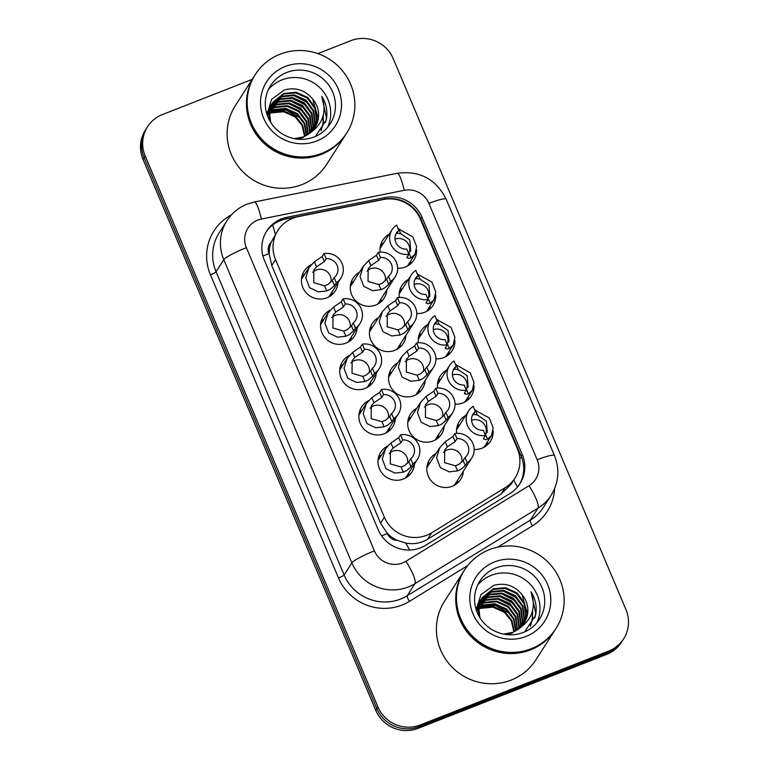 <?xml version="1.0" encoding="UTF-8"?>
<svg xmlns="http://www.w3.org/2000/svg" width="769" height="769" viewBox="0 0 769 769"><rect width="100%" height="100%" fill="white"/><g stroke="black" fill="none" stroke-linecap="round" stroke-linejoin="round"><path stroke-width="1.15" d="M410.886 260.72A18.456 17.947 -147.4 0 1 410.319 264.113M416.596 249.569A18.456 17.947 -147.4 0 1 413.857 260.105A18.456 17.947 -147.4 0 1 405.426 266.997A18.456 17.947 -147.4 0 1 397.631 268.218M430.015 306.024A18.456 17.947 -147.4 0 1 429.448 309.417M435.725 294.873A18.456 17.947 -147.4 0 1 432.985 305.408A18.456 17.947 -147.4 0 1 424.565 312.301A18.456 17.947 -147.4 0 1 416.769 313.521M449.154 351.327A18.456 17.947 -147.4 0 1 448.587 354.72M454.863 340.177A18.456 17.947 -147.4 0 1 452.124 350.712A18.456 17.947 -147.4 0 1 443.703 357.604A18.456 17.947 -147.4 0 1 435.908 358.825M468.292 396.631A18.456 17.947 -147.4 0 1 467.725 400.024M474.002 385.48A18.456 17.947 -147.4 0 1 471.262 396.016A18.456 17.947 -147.4 0 1 462.842 402.908A18.456 17.947 -147.4 0 1 455.046 404.129M487.431 441.935A18.456 17.947 -147.4 0 1 486.864 445.328M493.14 430.784A18.456 17.947 -147.4 0 1 490.401 441.319A18.456 17.947 -147.4 0 1 481.98 448.212A18.456 17.947 -147.4 0 1 474.175 449.432M381.164 298.776A18.456 17.947 -147.4 0 1 380.597 302.169M386.855 289.884A18.456 17.947 -147.4 0 1 384.135 298.161A18.456 17.947 -147.4 0 1 375.705 305.053A18.456 17.947 -147.4 0 1 354.663 299.612A18.456 17.947 -147.4 0 1 353.058 278.263A18.456 17.947 -147.4 0 1 359.44 272.322M400.293 344.079A18.456 17.947 -147.4 0 1 399.726 347.473M405.994 335.188A18.456 17.947 -147.4 0 1 403.264 343.464A18.456 17.947 -147.4 0 1 394.843 350.356A18.456 17.947 -147.4 0 1 373.801 344.916A18.456 17.947 -147.4 0 1 372.196 323.566A18.456 17.947 -147.4 0 1 378.579 317.626M419.432 389.383A18.456 17.947 -147.4 0 1 418.865 392.776M425.132 380.492A18.456 17.947 -147.4 0 1 422.402 388.768A18.456 17.947 -147.4 0 1 413.982 395.66A18.456 17.947 -147.4 0 1 392.94 390.219A18.456 17.947 -147.4 0 1 391.325 368.87A18.456 17.947 -147.4 0 1 397.717 362.92M438.57 434.687A18.456 17.947 -147.4 0 1 438.003 438.08M444.271 425.795A18.456 17.947 -147.4 0 1 441.541 434.072A18.456 17.947 -147.4 0 1 433.12 440.964A18.456 17.947 -147.4 0 1 412.078 435.523A18.456 17.947 -147.4 0 1 410.463 414.174A18.456 17.947 -147.4 0 1 416.846 408.224M457.709 479.991A18.456 17.947 -147.4 0 1 457.142 483.384M463.409 471.089A18.456 17.947 -147.4 0 1 460.679 479.375A18.456 17.947 -147.4 0 1 452.259 486.268A18.456 17.947 -147.4 0 1 431.217 480.827A18.456 17.947 -147.4 0 1 429.602 459.478A18.456 17.947 -147.4 0 1 435.985 453.527M332.304 291.528A18.456 17.947 -147.4 0 1 331.737 294.931M337.995 282.636A18.456 17.947 -147.4 0 1 335.274 290.922A18.456 17.947 -147.4 0 1 326.844 297.814A18.456 17.947 -147.4 0 1 305.802 292.364A18.456 17.947 -147.4 0 1 304.197 271.015A18.456 17.947 -147.4 0 1 311.099 264.805M351.433 336.832A18.456 17.947 -147.4 0 1 350.866 340.234M357.133 327.94A18.456 17.947 -147.4 0 1 354.403 336.226A18.456 17.947 -147.4 0 1 345.983 343.118A18.456 17.947 -147.4 0 1 324.941 337.668A18.456 17.947 -147.4 0 1 323.336 316.319A18.456 17.947 -147.4 0 1 330.228 310.109M370.571 382.135A18.456 17.947 -147.4 0 1 370.004 385.529M376.272 373.244A18.456 17.947 -147.4 0 1 373.542 381.53A18.456 17.947 -147.4 0 1 365.121 388.422A18.456 17.947 -147.4 0 1 344.079 382.972A18.456 17.947 -147.4 0 1 342.465 361.622A18.456 17.947 -147.4 0 1 349.366 355.413M389.71 427.439A18.456 17.947 -147.4 0 1 389.143 430.832M395.41 418.547A18.456 17.947 -147.4 0 1 392.68 426.833A18.456 17.947 -147.4 0 1 384.26 433.726A18.456 17.947 -147.4 0 1 363.218 428.275A18.456 17.947 -147.4 0 1 361.603 406.926A18.456 17.947 -147.4 0 1 368.505 400.716M408.848 472.743A18.456 17.947 -147.4 0 1 408.281 476.136M414.549 463.851A18.456 17.947 -147.4 0 1 411.819 472.137A18.456 17.947 -147.4 0 1 403.398 479.029A18.456 17.947 -147.4 0 1 382.356 473.579A18.456 17.947 -147.4 0 1 380.742 452.23A18.456 17.947 -147.4 0 1 387.643 446.02M298.132 216.666A32.558 31.673 32.6 0 0 292.768 218.242A32.558 31.673 32.6 0 0 277.907 230.402A32.558 31.673 32.6 0 0 275.562 259.634L384.375 517.229A32.558 31.673 32.6 0 0 431.678 532.811L505.146 487.709A32.558 31.673 32.6 0 0 515.038 478.02A32.558 31.673 32.6 0 0 517.383 448.788L420.374 219.146A32.558 31.673 32.6 0 0 383.414 199.517L298.132 216.666M397.198 540.328A32.558 31.673 -147.4 0 1 387.067 533.061L387.288 533.58A10.853 10.555 32.6 0 0 397.198 540.328L405.715 543.058C413.491 544.539 420.768 543.279 427.535 539.271L501.013 494.169L511.039 484.259L515.038 478.02M277.907 230.402L271.217 242.091A10.853 10.555 32.6 0 0 269.015 253.597A32.558 4.354 157.1 0 0 262.94 256.077M269.015 253.597L269.237 254.116A32.558 31.673 -147.4 0 1 271.217 242.091M269.237 254.116L271.755 265.584L380.568 523.18L387.067 533.061M437.59 388.057A18.456 17.947 -147.4 0 1 440.185 376.108A18.456 17.947 -147.4 0 1 446.568 370.168M418.451 342.753A18.456 17.947 -147.4 0 1 421.056 330.805A18.456 17.947 -147.4 0 1 427.439 324.864M399.313 297.449A18.456 17.947 -147.4 0 1 401.918 285.501A18.456 17.947 -147.4 0 1 408.301 279.56M380.174 252.145A18.456 17.947 -147.4 0 1 382.779 240.207A18.456 17.947 -147.4 0 1 389.162 234.257M456.719 433.36A18.456 17.947 -147.4 0 1 459.324 421.412A18.456 17.947 -147.4 0 1 465.706 415.471M378.579 457.113A18.456 17.947 -147.4 0 1 381.424 455.181M302.034 275.908A18.456 17.947 -147.4 0 1 304.88 273.966M321.173 321.211A18.456 17.947 -147.4 0 1 324.018 319.27M340.311 366.505A18.456 17.947 -147.4 0 1 343.157 364.573M359.44 411.809A18.456 17.947 -147.4 0 1 362.295 409.877M427.439 464.361A18.456 17.947 -147.4 0 1 430.284 462.429M350.895 283.146A18.456 17.947 -147.4 0 1 353.74 281.214M370.033 328.45A18.456 17.947 -147.4 0 1 372.878 326.517M389.172 373.753A18.456 17.947 -147.4 0 1 392.017 371.821M408.301 419.057A18.456 17.947 -147.4 0 1 411.155 417.125M457.161 426.305A18.456 17.947 -147.4 0 1 460.006 424.373M380.617 245.09A18.456 17.947 -147.4 0 1 383.462 243.158M399.755 290.394A18.456 17.947 -147.4 0 1 402.6 288.462M418.894 335.697A18.456 17.947 -147.4 0 1 421.739 333.765M438.032 381.001A18.456 17.947 -147.4 0 1 440.877 379.069M317.866 53.619L350.924 40.651A32.558 31.673 -147.4 0 1 393.247 58.713L625.976 609.644A32.558 31.673 -147.4 0 1 623.621 638.876A32.558 31.673 -147.4 0 1 608.76 651.035L420.249 724.956L419.163 726.647A32.558 31.673 -147.4 0 1 376.839 708.595L144.111 157.664A32.558 31.673 -147.4 0 1 146.456 128.433A32.558 31.673 -147.4 0 0 144.111 157.664L376.839 708.595A32.558 31.673 -147.4 0 0 419.163 726.647L607.673 652.737L419.163 726.647L418.076 728.349A32.558 31.673 -147.4 0 1 375.753 710.287L143.024 159.356A32.558 31.673 -147.4 0 1 145.379 130.124L147.542 126.731A32.558 31.673 -147.4 0 1 162.403 114.571L252.184 79.37M623.621 638.876L622.544 640.567A32.558 31.673 -147.4 0 1 607.673 652.737A32.558 31.673 -147.4 0 0 622.544 640.567L621.458 642.269A32.558 31.673 -147.4 0 1 606.597 654.429L418.076 728.349M281.589 218.848A32.558 31.673 32.6 0 0 266.728 231.017A32.558 31.673 32.6 0 0 264.382 260.249L378.223 529.764A32.558 31.673 32.6 0 0 425.526 545.336L510.02 493.467A32.558 31.673 32.6 0 0 519.902 483.788A32.558 31.673 32.6 0 0 522.247 454.546L421.989 217.185A32.558 31.673 32.6 0 0 385.019 197.556L286.952 217.281A32.558 31.673 32.6 0 0 281.589 218.848M266.199 231.873A32.558 31.673 -147.4 0 1 280.502 220.549A32.558 31.673 -147.4 0 1 285.866 218.973L383.933 199.248A32.558 31.673 -147.4 0 1 420.903 218.886L521.161 456.248A32.558 31.673 -147.4 0 1 519.344 484.624M420.249 724.956A32.558 31.673 -147.4 0 1 377.925 706.903L145.197 155.972A32.558 31.673 -147.4 0 1 147.542 126.731M402.725 439.906L400.86 442.819L393.113 448.048L390.431 451.192L390.296 463.899L401.139 467.043L404.638 465.572L408.848 461.717L410.713 458.814A10.853 10.555 32.6 0 0 402.725 439.906L400.562 434.802L398.707 437.705L390.96 442.954L385.471 448.875L378.012 460.516M407.56 463.265A10.853 10.555 32.6 0 0 389.22 453.527M400.562 434.802A16.284 15.841 32.6 0 1 412.866 463.928L411.011 466.831L406.734 470.532L403.292 472.137L394.91 473.089L386.086 468.869L382.308 459.006L385.471 448.875M412.866 463.928L410.713 458.814M455.152 441.589L447.404 446.818L444.713 449.961L444.578 462.678L455.421 465.812L458.92 464.351L463.14 460.496L464.995 457.593A10.853 10.555 32.6 0 0 457.017 438.686L455.152 441.589L452.989 436.475L454.854 433.572L457.017 438.686M461.842 462.034A10.853 10.555 32.6 0 0 443.511 452.297M464.995 457.593L467.158 462.698L465.293 465.601L461.016 469.301L457.574 470.907L449.202 471.868L440.368 467.648L436.59 457.776L439.753 447.645L445.251 441.723L452.989 436.475M467.158 462.698A16.284 15.841 32.6 0 0 454.854 433.572M487.546 439.099L485.393 434.004L487.286 432.091L486.344 421.066L477.366 415.01L473.493 414.337L475.357 411.434A10.853 10.555 32.6 0 0 483.345 430.342L485.499 435.446L483.643 438.349L485.316 439.714L487.546 439.099L491.468 435.629L484.018 447.26M485.835 433.687A10.853 10.555 32.6 0 0 471.589 420.307M483.528 439.099L483.643 438.349M475.357 411.434L473.195 406.32A16.284 15.841 32.6 0 0 485.499 435.446M474.713 409.915L489.315 418.028L493.169 427.775L491.468 435.629M473.3 414.895L473.493 414.337M383.587 394.612L381.732 397.515L373.984 402.745L371.292 405.888L371.158 418.596L382.001 421.739L385.5 420.268L389.71 416.413L391.575 413.511A10.853 10.555 32.6 0 0 383.587 394.612L381.434 389.499L379.569 392.401L371.831 397.65L366.332 403.571L358.873 415.212M388.422 417.961A10.853 10.555 32.6 0 0 370.081 408.224M381.434 389.499A16.284 15.841 32.6 0 1 393.738 418.624L391.873 421.527L387.595 425.228L384.154 426.833L375.772 427.785L366.948 423.565L363.17 413.703L366.332 403.571M393.738 418.624L391.575 413.511M364.448 349.309L362.593 352.212L354.845 357.441L352.154 360.584L352.019 373.292L362.862 376.435L366.361 374.974L370.581 371.11L372.436 368.207A10.853 10.555 32.6 0 0 364.448 349.309L362.295 344.195L360.43 347.098L352.692 352.346L347.194 358.267L339.744 369.908M369.283 372.657A10.853 10.555 32.6 0 0 350.943 362.92M362.295 344.195A16.284 15.841 32.6 0 1 374.599 373.321L372.734 376.224L368.457 379.924L365.015 381.53L356.643 382.481L347.809 378.271L344.031 368.399L347.194 358.267M374.599 373.321L372.436 368.207M345.319 304.005L343.455 306.908L335.707 312.137L333.015 315.28L332.89 327.988L343.724 331.131L347.223 329.67L351.443 325.816L353.298 322.903A10.853 10.555 32.6 0 0 345.319 304.005L343.157 298.891L341.292 301.794L333.554 307.042L328.055 312.964L320.606 324.605M350.145 327.354A10.853 10.555 32.6 0 0 331.814 317.616M343.157 298.891A16.284 15.841 32.6 0 1 355.461 328.017L353.596 330.92L349.318 334.621L345.877 336.226L337.504 337.178L328.68 332.967L324.893 323.095L328.055 312.964M355.461 328.017L353.298 322.903M326.181 258.701L324.316 261.604L316.568 266.833L313.877 269.977L313.752 282.684L324.595 285.828L328.094 284.367L332.304 280.512L334.169 277.599A10.853 10.555 32.6 0 0 326.181 258.701L324.018 253.587L322.163 256.49L314.415 261.739L308.917 267.66L301.467 279.301M331.006 282.05A10.853 10.555 32.6 0 0 312.675 272.313M324.018 253.587A16.284 15.841 32.6 0 1 336.322 282.713L334.467 285.616L330.18 289.317L326.738 290.922L318.366 291.874L309.542 287.664L305.754 277.792L308.917 267.66M336.322 282.713L334.169 277.599M436.013 396.285L428.266 401.514L425.574 404.657L425.449 417.375L436.292 420.508L439.791 419.047L444.001 415.193L445.866 412.29A10.853 10.555 32.6 0 0 437.878 393.382L436.013 396.285L433.86 391.171L435.715 388.268L437.878 393.382M442.704 416.731A10.853 10.555 32.6 0 0 424.373 407.003M445.866 412.29L448.019 417.394L446.164 420.297L441.877 423.998L438.436 425.603L430.063 426.564L421.239 422.344L417.452 412.472L420.614 402.341L426.113 396.419L433.86 391.171M448.019 417.394A16.284 15.841 32.6 0 0 435.715 388.268M416.875 350.981L409.127 356.21L406.445 359.363L406.311 372.071L417.154 375.205L420.653 373.744L424.863 369.889L426.728 366.986A10.853 10.555 32.6 0 0 418.74 348.078L416.875 350.981L414.722 345.867L416.577 342.964L418.74 348.078M423.575 371.427A10.853 10.555 32.6 0 0 405.234 361.699M426.728 366.986L428.881 372.09L427.026 374.993L422.748 378.694L419.307 380.299L410.925 381.261L402.1 377.041L398.323 367.169L401.485 357.047L406.974 351.116L414.722 345.867M428.881 372.09A16.284 15.841 32.6 0 0 416.577 342.964M397.746 305.678L389.989 310.907L387.307 314.06L387.172 326.767L398.015 329.901L401.514 328.44L405.724 324.585L407.589 321.682A10.853 10.555 32.6 0 0 399.601 302.775L397.746 305.678L395.583 300.573L397.448 297.661L399.601 302.775M404.436 326.123A10.853 10.555 32.6 0 0 386.096 316.395M407.589 321.682L409.742 326.787L407.887 329.699L403.61 333.39L400.168 334.996L391.786 335.957L382.962 331.737L379.184 321.865L382.347 311.743L387.836 305.812L395.583 300.573M409.742 326.787A16.284 15.841 32.6 0 0 397.448 297.661M346.04 134.066A54.272 52.792 -147.4 0 1 345.973 134.171A54.272 52.792 -147.4 0 1 321.202 154.444A54.272 52.792 -147.4 0 1 259.316 138.42A54.272 52.792 -147.4 0 1 254.577 75.631A54.272 52.792 -147.4 0 1 254.645 75.525M345.973 134.171L326.642 164.355A54.272 52.792 -147.4 0 1 301.871 184.627A54.272 52.792 -147.4 0 1 239.986 168.603A54.272 52.792 -147.4 0 1 235.247 105.814L254.577 75.631M346.723 133.008L346.108 133.96A54.272 52.792 -147.4 0 1 321.346 154.233A54.272 52.792 -147.4 0 1 259.451 138.209A54.272 52.792 -147.4 0 1 254.712 75.42L255.327 74.468A54.272 52.792 -147.4 0 1 280.099 54.195A54.272 52.792 -147.4 0 1 341.984 70.21A54.272 52.792 -147.4 0 1 346.723 133.008A54.272 52.792 -147.4 0 1 321.951 153.281A54.272 52.792 -147.4 0 1 260.066 137.257A54.272 52.792 -147.4 0 1 255.327 74.468M268.419 89.56A35.393 34.422 -147.4 0 1 281.944 79.899A35.393 34.422 -147.4 0 1 320.788 88.666A35.393 34.422 -147.4 0 1 327.527 127.423M313.81 129.115L316.444 120.964L314.857 108.362L307.264 98.115L295.738 92.914L283.396 94.078L272.582 102.652M314.05 128.798L316.876 120.291L315.29 107.689L307.696 97.442L296.171 92.242L283.828 93.414L272.803 102.306L269.419 111.774L270.659 122.367M312.8 130.355L314.713 123.655L313.137 111.053L305.543 100.806L294.018 95.596L281.675 96.769L271.793 104.036M313.06 130.048L315.146 122.982L313.569 110.38L305.975 100.133L294.44 94.923L282.108 96.096L271.986 103.69M311.705 131.518L312.993 126.347L311.416 113.735L303.822 103.498L292.287 98.288L279.954 99.461L271.111 105.497M311.983 131.23L313.425 125.674L311.839 113.072L304.255 102.825L292.72 97.615L280.377 98.788L271.274 105.122M310.503 132.633L311.272 129.029L309.686 116.427L302.092 106.18L290.567 100.979L278.224 102.152L270.515 107.016M310.811 132.355L311.705 128.356L310.118 115.754L302.525 105.507L290.999 100.306L278.657 101.479L270.65 106.631M309.196 133.691L309.551 131.72L307.965 119.118L300.371 108.871L288.846 103.671L276.504 104.844L270.025 108.602M309.532 133.431L309.984 131.047L308.398 118.445L300.804 108.198L289.279 102.998L276.936 104.171L270.14 108.198M307.783 134.69L306.245 121.81L298.651 111.563L287.125 106.362L274.783 107.535L269.65 110.255M308.148 134.44L306.677 121.137L299.083 110.89L287.548 105.689L275.215 106.862L269.736 109.832M306.254 135.604L304.207 123.751L296.93 114.254L285.395 109.054L273.062 110.227L269.4 111.995M306.648 135.382L304.735 123.3L297.363 113.581L285.828 108.381L273.485 109.554L269.448 111.553M304.601 136.44L302.073 125.558L295.2 116.946L283.674 111.736L271.332 112.908L269.275 113.812M305.024 136.238L302.611 125.107L295.632 116.273L284.107 111.063L271.765 112.236L269.294 113.351M272.803 102.306L268.987 112.447L269.39 120.175M297.094 139.141L303.188 137.536M294.277 138.689L303.611 136.863L310.445 132.681C323.211 123.53 326.969 111.418 321.73 96.336C326.383 103.7 327.892 111.582 326.258 119.993L315.348 136.488M271.553 104.363L270.861 105.343M270.65 105.67L267.247 115.292M271.745 104.007L267.564 116.148M271.005 105.43L270.265 106.372M270.025 106.699L269.352 107.689M269.304 110.505L268.304 111.294M267.987 111.563L267.074 112.399M269.4 110.092L268.419 110.89M268.102 111.159L267.208 112.005M269.015 112.226L267.929 112.947M269.083 111.784L268.016 112.524M267.67 112.783L266.978 113.341M268.862 114.023L267.67 114.687M268.89 113.562L267.727 114.245M314.723 127.827L318.164 118.272L312.685 99.076A24.541 23.868 -147.4 0 1 314.906 127.558A24.541 23.868 -147.4 0 1 310.445 132.681M312.685 99.076C304.985 89.992 295.527 86.964 284.328 90.002L271.592 99.355L266.958 114.446M269.458 111.515L285.991 109.996L300.814 118.147M302.294 110.582L293.431 104.911M305.735 105.209L296.882 99.528M307.465 102.517L298.603 96.836M321.231 130.519L323.249 122.896L323.307 114.966M305.581 114.581L300.641 109.707L288.49 103.613M307.302 111.89L302.361 107.016L290.221 100.922M309.023 109.198L304.091 104.324L291.941 98.23M310.753 106.507L305.812 101.643L293.662 95.548M321.058 130.749L323.028 123.232L323.134 115.706M325.479 122.54L326.479 117.849L321.73 96.336M555.324 629.513A54.272 52.792 -147.4 0 1 555.256 629.619A54.272 52.792 -147.4 0 1 530.485 649.892A54.272 52.792 -147.4 0 1 468.6 633.867A54.272 52.792 -147.4 0 1 463.861 571.069A54.272 52.792 -147.4 0 1 463.928 570.963M555.256 629.619L535.926 659.802A54.272 52.792 -147.4 0 1 511.154 680.075A54.272 52.792 -147.4 0 1 449.269 664.051A54.272 52.792 -147.4 0 1 444.53 601.252L463.861 571.069M556.006 628.446L555.391 629.407A54.272 52.792 -147.4 0 1 530.62 649.68A54.272 52.792 -147.4 0 1 468.734 633.656A54.272 52.792 -147.4 0 1 463.995 570.858L464.611 569.906A54.272 52.792 -147.4 0 1 489.382 549.633A54.272 52.792 -147.4 0 1 551.267 565.657A54.272 52.792 -147.4 0 1 556.006 628.446A54.272 52.792 -147.4 0 1 531.235 648.719A54.272 52.792 -147.4 0 1 469.35 632.704A54.272 52.792 -147.4 0 1 464.611 569.906M477.703 585.007A35.393 34.422 -147.4 0 1 491.228 575.347A35.393 34.422 -147.4 0 1 530.072 584.104A35.393 34.422 -147.4 0 1 536.81 622.871M523.093 624.563L525.727 616.402L524.141 603.8L516.547 593.553L505.022 588.352L492.679 589.525L481.865 598.09M523.333 624.245L526.159 615.729L524.573 603.127L516.979 592.88L505.454 587.679L493.112 588.852L482.086 597.753L478.703 607.222L479.943 617.815M522.084 625.793L523.997 619.093L522.42 606.491L514.826 596.244L503.301 591.044L490.958 592.217L481.077 599.484M522.343 625.495L524.429 618.42L522.853 605.818L515.259 595.571L503.724 590.371L491.391 591.544L481.269 599.128M520.988 626.966L522.276 621.785L520.7 609.183L513.106 598.936L501.571 593.735L489.238 594.908L480.385 600.935M521.267 626.677L522.709 621.112L521.122 608.51L513.538 598.263L502.003 593.062L489.661 594.235L480.548 600.57M519.786 628.071L520.555 624.476L518.969 611.874L511.375 601.627L499.85 596.427L487.508 597.59L479.798 602.454M520.094 627.802L520.988 623.803L519.402 611.201L511.808 600.954L500.283 595.754L487.94 596.927L479.933 602.069M518.479 629.138L518.835 627.168L517.249 614.566L509.655 604.319L498.129 599.109L485.787 600.281L479.308 604.04M518.815 628.879L519.258 626.495L517.681 613.893L510.087 603.646L498.562 598.436L486.219 599.609L479.423 603.636M517.066 630.128L515.528 617.247L507.934 607.01L496.409 601.8L484.066 602.973L478.933 605.703M517.431 629.888L515.961 616.584L508.367 606.337L496.832 601.127L484.499 602.3L479.02 605.28M515.538 631.051L513.49 619.199L506.213 609.692L494.678 604.492L482.346 605.664L478.683 607.433M515.932 630.82L514.019 618.747L506.646 609.019L495.111 603.819L482.769 604.992L478.731 606.991M513.884 631.878L511.356 620.996L504.483 612.384L492.958 607.183L480.615 608.356L478.558 609.25M514.307 631.685L511.894 620.554L504.916 611.711L493.39 606.51L481.048 607.683L478.578 608.788M482.086 597.753L478.27 607.894L478.674 615.623M506.377 634.588L512.462 632.983M503.56 634.137L512.894 632.31L519.729 628.119C532.494 618.968 536.253 606.856 531.014 591.784C535.666 599.138 537.175 607.02 535.541 615.431L524.631 631.935M480.836 599.801L480.144 600.781M479.923 601.118L476.53 610.74M481.029 599.455L476.847 611.586M480.289 600.877L479.548 601.819M479.308 602.146L478.635 603.136M478.587 605.953L477.587 606.731M477.27 607.001L476.357 607.837M478.683 605.539L477.703 606.328M477.386 606.606L476.492 607.452M478.299 607.664L477.213 608.394M478.366 607.231L477.299 607.971M476.953 608.221L476.261 608.788M478.145 609.461L476.953 610.125M478.174 609.01L477.011 609.682M524.006 623.274L527.447 613.71L521.959 594.524A24.541 23.868 -147.4 0 1 524.189 623.005A24.541 23.868 -147.4 0 1 519.729 628.119M521.959 594.524C514.269 585.43 504.81 582.402 493.611 585.44L480.875 594.793L476.242 609.884M478.741 606.952L495.274 605.443L510.097 613.585M511.577 606.03L502.715 600.349M515.019 600.647L506.165 594.975M516.749 597.955L507.886 592.284M530.514 625.956L532.533 618.334L532.59 610.403M514.865 610.019L509.924 605.155L497.774 599.051M516.585 607.337L511.645 602.463L499.504 596.369M518.306 604.645L513.375 599.772L501.225 593.678M520.036 601.954L515.095 597.08L502.945 590.986M530.341 626.187L532.311 618.67L532.417 611.144M534.763 617.988L535.762 613.287L531.014 591.784M378.608 260.374L370.86 265.603L368.168 268.756L368.034 281.464L378.877 284.597L382.376 283.136L386.586 279.282L388.451 276.379A10.853 10.555 32.6 0 0 380.463 257.471L378.608 260.374L376.445 255.27L378.31 252.357L380.463 257.471M385.298 280.82A10.853 10.555 32.6 0 0 366.957 271.092M388.451 276.379L390.614 281.483L388.749 284.395L384.471 288.087L381.03 289.692L372.648 290.653L363.824 286.433L360.046 276.561L363.208 266.439L368.707 260.508L376.445 255.27M390.614 281.483A16.284 15.841 32.6 0 0 378.31 252.357M468.408 393.795L466.254 388.701L468.158 386.788L467.206 375.762L458.237 369.706L454.354 369.033L456.219 366.131A10.853 10.555 32.6 0 0 464.207 385.038L466.36 390.143L464.505 393.046L466.177 394.41L468.408 393.795L472.329 390.325L464.88 401.956M466.696 388.383A10.853 10.555 32.6 0 0 452.451 375.003M464.389 393.795L464.505 393.046M456.219 366.131L454.056 361.017A16.284 15.841 32.6 0 0 466.36 390.143M455.575 364.612L470.176 372.725L474.031 382.472L472.329 390.325M454.162 369.591L454.354 369.033M449.269 348.492L447.116 343.397L449.019 341.484L448.067 330.459L439.099 324.403L435.225 323.73L437.08 320.827A10.853 10.555 32.6 0 0 445.068 339.735L447.222 344.839L445.366 347.751L447.039 349.107L449.269 348.492L453.191 345.021L445.741 356.653M447.558 343.08A10.853 10.555 32.6 0 0 433.322 329.699M445.251 348.492L445.366 347.751M437.08 320.827L434.927 315.713A16.284 15.841 32.6 0 0 447.222 344.839M436.436 319.308L451.038 327.421L454.892 337.178L453.191 345.021M435.023 324.287L435.225 323.73M430.131 303.188L427.977 298.093L429.881 296.18L428.929 285.155L419.961 279.099L416.087 278.426L417.942 275.523A10.853 10.555 32.6 0 0 425.93 294.431L428.093 299.535L426.228 302.448L427.9 303.813L430.131 303.188L434.062 299.718L426.603 311.349M428.429 297.776A10.853 10.555 32.6 0 0 414.183 284.405M426.113 303.188L426.228 302.448M417.942 275.523L415.789 270.409A16.284 15.841 32.6 0 0 428.093 299.535M417.307 274.004L431.899 282.117L435.763 291.874L434.062 299.718M415.885 278.984L416.087 278.426M411.002 257.884L408.848 252.79L410.742 250.877L409.79 239.851L400.822 233.795L396.948 233.122L398.803 230.219A10.853 10.555 32.6 0 0 406.791 249.127L408.954 254.231L407.089 257.144L408.762 258.509L411.002 257.884L414.924 254.414L407.464 266.045M409.291 252.472A10.853 10.555 32.6 0 0 395.045 239.101M406.974 257.884L407.089 257.144M398.803 230.219L396.65 225.106A16.284 15.841 32.6 0 0 408.954 254.231M398.169 228.701L412.77 236.814L416.625 246.57L414.924 254.414M396.746 233.68L396.948 233.122M409.637 550.018A32.558 6.825 -121.5 0 0 405.715 543.058M420.508 218.002A32.558 4.354 157.1 0 0 419.951 218.194M521.651 457.459A32.558 4.354 157.1 0 0 519.767 458.113M275.35 234.391A32.558 5.316 -101.4 0 0 272.601 225.057M517.45 487.104A32.558 6.825 -121.5 0 0 513.692 480.116M387.288 533.58A32.558 4.354 157.1 0 0 381.626 535.887M271.755 265.584L275.562 259.634M501.013 494.169L505.146 487.709M427.535 539.271L431.678 532.811M380.568 523.18L384.375 517.229M375.753 710.287L377.925 706.903M143.024 159.356L145.197 155.972M606.597 654.429L608.76 651.035M257.817 220.078A21.705 21.119 32.6 0 0 246.349 247.676L374.426 550.892A21.705 21.119 32.6 0 0 402.648 562.927A21.705 21.119 32.6 0 0 405.965 561.274L529.034 485.729A21.705 21.119 32.6 0 0 537.185 459.785L428.881 203.4A21.705 21.119 32.6 0 0 404.234 190.308L261.393 219.03A21.705 21.119 32.6 0 0 257.817 220.078M529.034 485.729A21.705 4.556 -121.5 0 1 538.002 508.126L414.943 583.671A43.42 42.237 -147.4 0 1 408.301 586.978A43.42 42.237 -147.4 0 1 351.875 562.908L223.789 259.691A43.42 42.237 -147.4 0 1 226.922 220.713L219.184 232.786A43.42 42.237 32.6 0 0 216.06 271.765L344.137 574.981A43.42 42.237 32.6 0 0 400.572 599.051A43.42 42.237 32.6 0 0 407.205 595.744L530.274 520.2A43.42 42.237 32.6 0 0 543.452 507.29L551.181 495.217A43.42 42.237 -147.4 0 1 538.002 508.126L530.274 520.2A5.431 1.134 58.5 0 0 532.513 525.804L497.803 547.115M467.696 565.6L409.454 601.348A48.841 47.515 -147.4 0 1 338.495 577.98L210.418 274.773A5.431 0.721 157.1 0 0 216.06 271.765L223.789 259.691A21.705 2.903 -22.9 0 1 246.349 247.676M409.454 601.348A5.431 1.134 58.5 0 1 407.205 595.744L414.943 583.671A21.705 4.556 -121.5 0 0 405.965 561.274M210.418 274.773A48.841 47.515 -147.4 0 1 231.421 214.878M554.603 488.69A48.841 47.515 -147.4 0 1 532.513 525.804M374.426 550.892A21.705 2.903 -22.9 0 0 351.875 562.908L344.137 574.981A5.431 0.721 157.1 0 1 338.495 577.98M537.185 459.785A21.705 2.903 -22.9 0 1 554.468 455.575L446.164 199.19C435.946 179.014 419.643 170.372 397.246 173.265L254.404 201.987A21.705 3.547 -101.4 0 1 261.393 219.03M428.881 203.4A21.705 2.903 -22.9 0 1 446.164 199.19M404.234 190.308A21.705 3.547 -101.4 0 0 397.246 173.265M285.866 218.973L286.952 217.281M383.933 199.248L385.019 197.556M420.903 218.886L421.989 217.185M521.161 456.248L522.247 454.546M378.281 458.42A18.456 17.947 -147.4 0 1 380.069 457.295M407.493 474.867A18.456 17.947 -147.4 0 1 407.224 476.953M403.292 472.137L401.139 467.043M393.113 448.048L390.96 442.954M400.86 442.819L398.707 437.705M411.011 466.831L408.848 461.717M456.353 482.105A18.456 17.947 -147.4 0 1 456.084 484.201M427.141 465.668A18.456 17.947 -147.4 0 1 428.929 464.543M463.14 460.496L465.293 465.601M455.421 465.812L457.574 470.907M445.251 441.723L447.404 446.818M486.075 444.049A18.456 17.947 -147.4 0 1 485.806 446.145M456.863 427.602A18.456 17.947 -147.4 0 1 458.651 426.487M475.213 409.915L477.366 415.01M359.142 413.116A18.456 17.947 -147.4 0 1 360.93 412.001M388.355 429.563A18.456 17.947 -147.4 0 1 388.085 431.649M384.154 426.833L382.001 421.739M373.984 402.745L371.831 397.65M381.732 397.515L379.569 392.401M391.873 421.527L389.71 416.413M340.013 367.813A18.456 17.947 -147.4 0 1 341.801 366.698M369.216 384.26A18.456 17.947 -147.4 0 1 368.947 386.346M365.015 381.53L362.862 376.435M354.845 357.441L352.692 352.346M362.593 352.212L360.43 347.098M372.734 376.224L370.581 371.11M320.875 322.509A18.456 17.947 -147.4 0 1 322.663 321.394M350.078 338.956A18.456 17.947 -147.4 0 1 349.808 341.042M345.877 336.226L343.724 331.131M335.707 312.137L333.554 307.042M343.455 306.908L341.292 301.794M353.596 330.92L351.443 325.816M301.736 277.205A18.456 17.947 -147.4 0 1 303.524 276.09M330.939 293.652A18.456 17.947 -147.4 0 1 330.67 295.738M326.738 290.922L324.595 285.828M316.568 266.833L314.415 261.739M324.316 261.604L322.163 256.49M334.467 285.616L332.304 280.512M437.215 436.802A18.456 17.947 -147.4 0 1 436.946 438.897M408.003 420.364A18.456 17.947 -147.4 0 1 409.79 419.24M444.001 415.193L446.164 420.297M436.292 420.508L438.436 425.603M426.113 396.419L428.266 401.514M418.076 391.498A18.456 17.947 -147.4 0 1 417.807 393.593M388.874 375.061A18.456 17.947 -147.4 0 1 390.662 373.936M424.863 369.889L427.026 374.993M417.154 375.205L419.307 380.299M406.974 351.116L409.127 356.21M398.938 346.194A18.456 17.947 -147.4 0 1 398.669 348.29M369.735 329.757A18.456 17.947 -147.4 0 1 371.523 328.632M405.724 324.585L407.887 329.699M398.015 329.901L400.168 334.996M387.836 305.812L389.989 310.907M270.544 85.705A35.393 34.422 -147.4 0 1 286.693 72.488A35.393 34.422 -147.4 0 1 327.056 82.937A35.393 34.422 -147.4 0 1 330.141 123.886C326.229 129.913 320.884 134.287 314.108 137.007C303.005 141.054 292.258 139.939 281.858 133.662C273.197 127.885 267.852 120.012 265.843 110.034C264.344 101.229 265.911 93.126 270.544 85.705M316.761 140.996A40.815 39.709 -147.4 0 1 263.709 118.368A40.815 39.709 -147.4 0 1 285.28 66.47A40.815 39.709 -147.4 0 1 338.341 89.108A40.815 39.709 -147.4 0 1 316.761 140.996M479.827 581.153A35.393 34.422 -147.4 0 1 495.976 567.926A35.393 34.422 -147.4 0 1 536.339 578.375A35.393 34.422 -147.4 0 1 539.425 619.324C535.512 625.351 530.168 629.734 523.391 632.445C512.289 636.492 501.542 635.377 491.141 629.109C482.48 623.332 477.136 615.45 475.127 605.472C473.627 596.677 475.194 588.564 479.827 581.153M526.044 636.444A40.815 39.709 -147.4 0 1 472.993 613.806A40.815 39.709 -147.4 0 1 494.563 561.918A40.815 39.709 -147.4 0 1 547.624 584.546A40.815 39.709 -147.4 0 1 526.044 636.444M379.799 300.9A18.456 17.947 -147.4 0 1 379.53 302.986M350.597 284.453A18.456 17.947 -147.4 0 1 352.385 283.328M386.586 279.282L388.749 284.395M378.877 284.597L381.03 289.692M368.707 260.508L370.86 265.603M466.937 398.746A18.456 17.947 -147.4 0 1 466.668 400.841M437.724 382.299A18.456 17.947 -147.4 0 1 439.522 381.184M456.084 364.612L458.237 369.706M447.798 353.442A18.456 17.947 -147.4 0 1 447.529 355.538M418.596 336.995A18.456 17.947 -147.4 0 1 420.383 335.88M436.946 319.308L439.099 324.403M428.66 308.138A18.456 17.947 -147.4 0 1 428.391 310.234M399.457 291.701A18.456 17.947 -147.4 0 1 401.245 290.576M417.807 274.004L419.961 279.099M409.521 262.835A18.456 17.947 -147.4 0 1 409.262 264.93M380.319 246.397A18.456 17.947 -147.4 0 1 382.106 245.273M398.669 228.701L400.822 233.795M254.404 201.987L247.185 204.102C238.669 207.515 231.911 213.051 226.922 220.713M551.181 495.217C558.794 482.586 559.89 469.369 554.468 455.575M417.452 459.314L405.436 478.078M439.753 447.645L426.872 467.754M471.743 458.084L454.296 485.316M468.619 410.934L456.594 429.698M398.313 414.01L386.298 432.774M379.175 368.707L367.159 387.47M360.046 323.403L348.021 342.167M340.907 278.099L328.882 296.863M420.614 402.341L407.733 422.45M452.605 412.78L435.158 440.012M401.485 357.047L388.605 377.146M433.466 367.476L416.019 394.708M382.347 311.743L369.466 331.843M414.328 322.173L396.881 349.414M363.208 266.439L350.328 286.539M395.189 276.869L377.742 304.111M449.481 365.631L437.465 384.394M430.342 320.327L418.326 339.091M411.204 275.023L399.188 293.787M392.065 229.72L380.049 248.483"/></g></svg>

